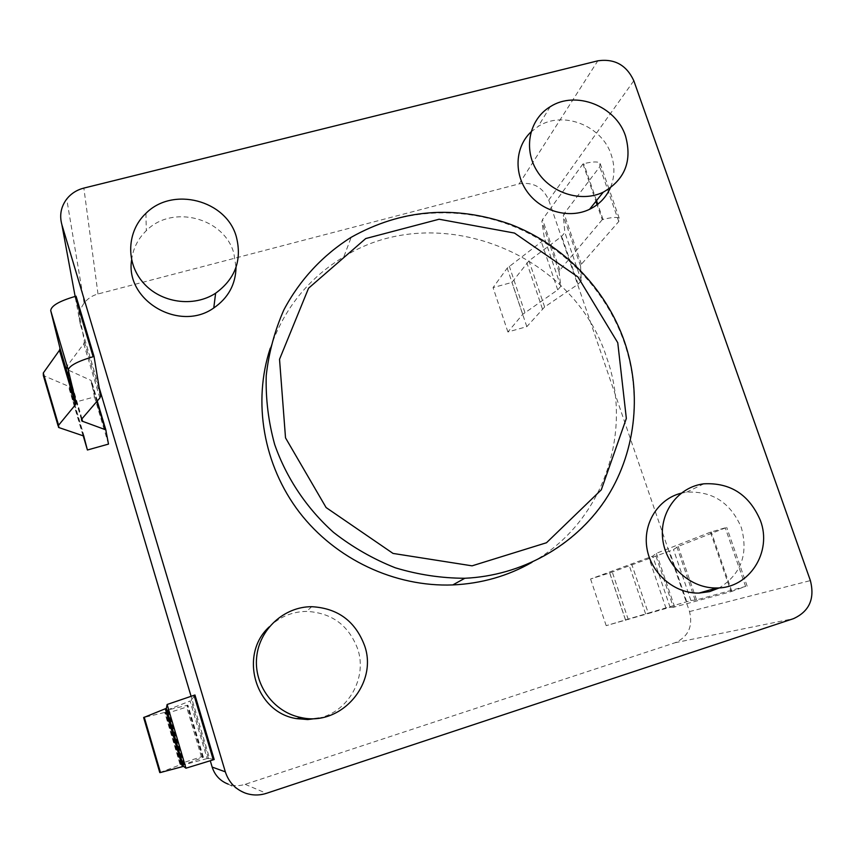 <?xml version="1.0" encoding="UTF-8"?>
<svg xmlns="http://www.w3.org/2000/svg" width="855" height="855" viewBox="0 0 855 855"><rect width="100%" height="100%" fill="white"/><g stroke="black" fill="none" stroke-linecap="round" stroke-linejoin="round"><path stroke-width="0.64" stroke-dasharray="4.28 3.21" d="M269.272 626.843C279.777 616.797 292.228 611.646 306.614 611.389C331.761 612.768 348.797 625.326 357.732 649.063C367.458 677.63 348.573 711.723 318.862 718.115M681.104 493.217L686.608 492.17C712.407 490.866 730.651 502.687 741.349 527.642C748.531 553.912 741.221 573.972 719.418 587.845M270.276 348.199C284.052 308.612 308.57 278.142 343.838 256.799C436.873 198.52 573.812 252.578 606.772 357.914C633.747 433.036 602.668 522.907 531.97 562.323M131.595 260.027C133.038 248.57 137.944 238.78 146.323 230.668C172.293 204.174 224.234 217.747 233.821 253.176L236.033 267.262M530.998 131.948L538.148 126.455C562.846 110.263 601.984 125.546 611.229 154.776C615.076 166.265 614.766 177.348 610.267 188.025M245.364 793.119L228.232 784.142C233.821 786.076 239.464 786.14 245.15 784.324L675.14 642.714C688.307 636.761 693.095 626.384 689.525 611.571L548.76 200.123C542.872 187.117 532.996 181.698 519.145 183.878L98.004 293.97C92.308 295.52 87.691 298.555 84.153 303.087C79.494 309.489 78.2 316.489 80.263 324.098L99.18 387.646M214.199 759.529L209.625 758.556L210.287 760.8M194.951 694.997L191.98 699.305L209.625 758.556L207.145 758.577L190.024 701.014L167.281 710.077L187.651 705.204L186.636 707.064L165.282 713.84L165.314 712.29L143.64 717.559M191.06 696.227L191.98 699.305L190.024 701.014M76.063 296.193L84.41 341.818L83.737 343.817L66.637 366.699L66.626 369.349L91.122 380.464L94.488 396.912L73.445 402.684L69.148 386.524L43.349 375.548M582.95 163.925L542.54 219.5L541.867 221.402L544.336 237.957L541.375 241.869L507.197 268.139L493.057 287.601L511.931 282.417L528.989 260.796L561.735 236.365L564.845 232.432L563.306 215.674L564.065 213.761L599.74 166.778L599.996 162.995C597.549 161.381 592.13 161.627 583.741 163.711L582.95 163.925L595.914 201.374M602.251 219.682L559.822 270.18L559.074 271.869L560.805 286.318L557.706 289.866L522.736 314.33L507.902 331.975L526.819 326.663L544.635 306.988L578.108 284.223L581.357 280.632L580.556 265.98L581.389 264.259L618.774 221.52L619.191 218.185C616.829 216.86 611.443 217.288 603.042 219.468L602.251 219.682L597.079 204.751M710.441 532.195L656.362 553.313L652.707 556.156L590.57 579.006L609.679 572.946L669.433 551.133L673.484 549.583L678.175 546.409L726.707 527.375L710.441 532.195L731.025 591.639L673.409 607.296L655.187 553.837M159.778 772.589L180.17 764.851L164.705 712.429M207.145 758.577L183.472 764.894L203.148 757.37L201.417 756.814L180.01 763.75L181.004 764.488L180.17 764.851M731.025 591.639L745.613 586.423L696.536 599.911L690.926 600.499L648.272 613.12L631.792 564.439M673.409 607.296L670.106 607.253L606.184 625.668L648.272 613.12M83.202 435.729L73.445 402.684M108.5 444.087L94.488 396.912M180.01 763.75L165.282 713.84M201.417 756.814L186.636 707.064M625.326 619.469L609.679 572.946M606.184 625.668L590.57 579.006M526.819 326.663L511.931 282.417M507.902 331.975L493.057 287.601M245.15 784.324L266.418 793.333M675.14 642.714L793.461 618.667M689.525 611.571L810.38 580.588M548.76 200.123L633.812 80.755M98.004 293.97L83.854 188.089M519.145 183.878L597.827 60.823M464.831 578.269C522.223 575.842 575.191 545.747 605.522 500.036C635.607 454.123 642.191 394.957 624.321 342.641C605.96 289.898 563.616 246.08 511.429 225.549C459.146 205.339 398.911 209.336 351.202 237.284L343.838 256.799M80.263 324.098L75.144 296.439M731.827 591.371L711.242 531.938M603.042 219.468L597.763 204.217M596.512 200.626L583.741 163.711M208.374 758.3L191.167 700.491M674.67 606.997L656.362 553.313M100.591 396.186L84.41 341.818M559.822 270.18L542.54 219.5M59.423 427.863L44.236 376.05M83.021 435.665L68.379 386.075M84.218 436.638L69.629 387.24M106.255 430.482L91.624 381.255M99.853 397.97L83.737 343.817M96.829 401.487L90.459 380.069M82.005 418.747L66.637 366.699M81.888 418.897L67.385 369.809M160.451 772.311L144.345 717.398M181.004 764.488L165.592 712.279M203.383 757.231L187.918 705.204M202.656 757.562L187.127 705.322M184.263 764.808L167.965 709.629M184.049 764.669L167.879 709.949M695.179 600.231L676.914 546.965M690.926 600.499L673.484 549.583M696.536 599.911L678.175 546.409M686.725 601.664L669.433 551.133M745.613 586.423L725.35 528.134M645.611 613.901L629.205 565.39M625.689 620.356L609.316 571.685M628.286 619.608L611.838 570.755M670.106 607.253L652.707 556.156M666.056 608.365L648.817 557.663M580.556 265.98L563.306 215.674M581.357 280.632L564.845 232.432M581.389 264.259L564.065 213.761M578.108 284.223L561.735 236.365M618.774 221.52L599.74 166.778M544.635 306.988L528.989 260.796M542.412 308.837L526.83 262.795M522.736 314.33L507.197 268.139M559.074 271.869L541.867 221.402M524.885 312.492L509.281 266.151M560.805 286.318L544.336 237.957M557.706 289.866L541.375 241.869M311.712 606.697L306.614 611.389M84.153 303.087L66.722 199.023M703.879 483.812L686.608 492.17M145.916 213.365L146.323 230.668M550.182 106.747L538.148 126.455M58.568 427.457L58.129 425.961M83.758 436.018L69.148 386.524M97.235 401.016L91.122 380.464M81.46 419.591L66.626 369.349M180.758 764.616L165.314 712.29M203.148 757.37L187.651 705.204M183.472 764.894L167.281 710.077M747.152 586.167L726.707 527.375M619.191 218.185L609.369 189.949M609.006 188.902L599.996 162.995"/><path stroke-width="1.28" d="M364.593 645.664C355.338 621.115 337.714 608.129 311.712 606.697C284.266 606.601 259.3 629.216 256.66 657.174C253.721 685.09 274.017 712.568 301.441 717.623C341.102 726.654 378.188 683.573 364.593 645.664M318.862 718.115L307.768 719.557L296.621 718.638C255.282 712.546 238.395 654.706 269.272 626.843M266.418 793.333L793.461 618.667C809.343 611.4 814.986 598.714 810.38 580.588L633.812 80.755C626.544 65.066 614.542 58.418 597.827 60.823L83.854 188.089C76.822 189.896 71.104 193.551 66.722 199.023C60.951 206.771 59.326 215.3 61.859 224.609L225.335 771.841C228.691 782.154 235.371 789.251 245.364 793.119C252.332 795.524 259.343 795.599 266.418 793.333M719.418 587.845L709.554 591.639L698.995 593.081C674.691 593.744 651.232 573.726 647.011 548.739C642.543 523.773 657.997 498.935 681.104 493.217M531.97 562.323C507.742 576.099 481.354 583.623 452.797 584.927C394.796 587.171 335.534 559.288 299.346 512.241C263.308 465.067 252.546 401.871 270.276 348.199M236.033 267.262C235.67 284.394 228.253 297.957 213.771 307.971C179.668 332.424 125.022 300.65 131.595 260.027M610.267 188.025C605.981 197.548 599.077 204.644 589.544 209.325C569.505 219.019 542.123 211.719 527.93 192.738C513.588 173.875 515.063 146.932 530.998 131.948M760.384 520.449C749.301 494.703 730.469 482.487 703.879 483.812C678.389 486.869 659.344 512.124 662.711 539.12C665.756 566.149 690.744 588.7 716.864 587.973C749.418 588.272 772.471 551.828 760.384 520.449M236.322 236.728C226.404 200.188 172.753 186.091 145.916 213.365C126.85 231.139 125.45 262.538 143.18 282.674C160.676 302.991 193.561 307.682 215.62 293.222C235.328 278.805 242.232 259.973 236.322 236.728M625.529 136.041C615.953 105.935 575.618 90.138 550.182 106.747C529.32 119.251 523.057 148.685 536.929 170.829C550.524 193.123 581.154 202.892 603.288 192.161C624.962 179.646 632.379 160.943 625.529 136.041M228.232 784.142C220.205 781.032 214.851 775.346 212.158 767.074L225.335 771.841M210.287 760.8L212.158 767.074M160.473 772.525L183.504 766.369L185.952 768.196L214.199 759.529L194.951 694.997L167.12 704.488L166.362 708.335L143.64 717.559L159.778 772.589L160.473 772.525L144.228 717.142M99.18 387.646L100.591 396.186L99.853 397.97L82.005 418.747L81.898 421.066L105.785 429.819L108.5 444.087L87.413 450.008L83.758 436.018L58.568 427.457L58.6 425.213L75.507 404.65L76.138 402.887L68.304 370.14C68.966 365.897 77.239 361.419 93.131 356.706L94.039 356.471L99.18 387.646L191.06 696.227M94.039 356.471L76.063 296.193L75.165 296.429C59.348 301.067 51.193 305.78 50.712 310.589L60.021 348.327L59.455 350.304L43.284 372.994L43.349 375.548L58.129 425.961M597.079 204.751L595.914 201.374M87.413 450.008L83.202 435.729M75.144 296.439L61.859 224.609M464.831 578.269C521.518 575.682 574.111 546.195 604.923 500.517C635.468 454.636 642.629 394.657 624.492 341.647C605.906 288.21 562.643 244.209 510.221 224.245C454.475 204.815 401.465 209.154 351.202 237.284C322.805 255.1 299.592 280.023 283.796 310.034C274.669 330.821 268.812 352.677 266.226 375.602C265.595 398.793 268.417 421.761 274.679 444.525C286.425 478.041 306.656 508.298 333.514 532.366C352.474 547.179 373.079 558.999 395.331 567.806C418.159 574.71 441.33 578.204 464.831 578.269L452.797 584.927M617.759 342.737L577.916 276.945L514.486 233.062L439.107 219.233L365.726 238.556L308.559 288.21L279.532 359.292L285.517 437.856L326.097 507.549L393.043 553.431L472.078 565.839L546.495 542.743L601.3 489.819L626.341 418.416L617.759 342.737M93.131 356.706L75.165 296.429M213.269 759.828L194.032 695.286M597.763 204.217L596.512 200.626M75.507 404.65L59.455 350.304M58.6 425.213L43.284 372.994M76.138 402.887L60.021 348.327M68.304 370.14L50.712 310.589M105.154 429.499L96.829 401.487M82.636 421.44L81.888 418.897M182.382 766.614L165.325 708.827M183.504 766.369L166.362 708.335M185.952 768.196L167.12 704.488M301.441 717.623L296.621 718.638M716.864 587.973L698.995 593.081M215.62 293.222L213.771 307.971M603.288 192.161L589.544 209.325M105.785 429.819L97.235 401.016M81.898 421.066L81.46 419.591M609.369 189.949L609.006 188.902"/></g></svg>
